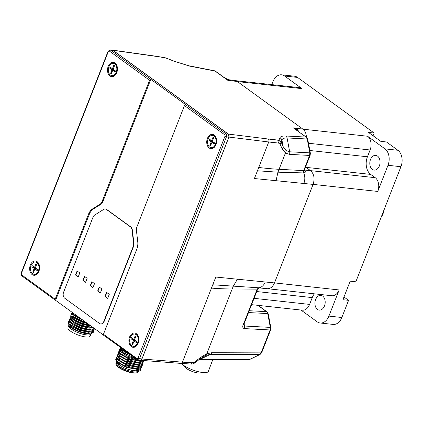 <?xml version="1.0" encoding="UTF-8"?>
<svg xmlns="http://www.w3.org/2000/svg" width="423" height="423" viewBox="0 0 423 423"><rect width="100%" height="100%" fill="white"/><g stroke="black" fill="none" stroke-linecap="round" stroke-linejoin="round"><path stroke-width="0.63" d="M139.944 360.132L140.41 360.274L141.959 359.016L228.938 137.078L228.383 134.091L112.989 50.321L111.995 50.147M199.619 359.201L248.93 359.534L250.167 359.249A2.242 1.496 -115.7 0 1 249.755 359.349L259.664 354.58A2.242 1.496 -115.7 0 0 260.076 354.479L261.668 352.708A2.242 0.597 -158.6 0 1 261.134 352.877L259.664 354.58L210.273 354.421A3.368 2.596 -89.8 0 0 211.764 352.719L206.768 353.787A3.368 2.152 68 0 1 205.795 355.383L210.273 354.421L200.365 359.196A3.368 2.596 90.2 0 1 199.513 359.376L199.392 359.376M260.124 354.453A2.242 1.496 -115.7 0 1 260.076 354.479L250.167 359.249M270.657 329.776A2.242 0.597 -158.6 0 1 270.651 329.787A2.242 0.597 -158.6 0 1 270.117 329.956L261.134 352.877L211.764 352.719M270.852 327.709A2.242 0.656 169.3 0 0 270.852 327.698A2.242 0.656 169.3 0 0 270.318 327.391L270.117 329.956L244.351 328.592A3.368 2.628 -87 0 0 244.531 326.027L243.748 324.378M261.673 352.708L270.651 329.787L270.852 327.693L268.251 313.877A2.242 0.656 169.3 0 0 267.717 313.57L270.318 327.391L244.531 326.027L244.108 323.759M267.045 311.867A2.242 1.512 126 0 0 266.998 311.836A2.242 1.512 126 0 0 266.501 311.64L267.717 313.57L248.518 312.555M205.795 355.383L200.291 358.683A3.368 1.359 -127.8 0 0 200.491 357.504L206.768 353.787L232.164 288.983A250.199 69.441 -159.3 0 1 211.468 288.105L215.804 277.044L237.425 279.206L233.327 286.16L232.164 288.983L257.655 289.142L244.505 322.797A2.242 0.597 -158.6 0 1 243.965 322.966C242.231 326.223 242.358 328.095 244.351 328.592M297.448 130.395L294.879 128.069L302.894 129.126L237.329 81.528L234.929 80.544L228.499 79.698M302.894 129.126C305.078 130.844 306.252 133.541 306.416 137.211M305.443 167.286L305.998 167.349A13.24 9.121 96.2 0 1 305.559 167.006A13.24 9.121 -83.8 0 0 305.998 167.349L310.556 170.659C314.078 173.932 314.924 178.517 313.094 184.402L274.485 282.918L265.226 281.988A10.326 7.233 -84.3 0 1 258.691 287.788C260.087 288.084 260.24 288.026 259.156 287.614M257.66 289.226C258.009 288.475 258.749 288.058 259.881 287.968L267.241 288.708C270.355 288.798 272.772 286.868 274.485 282.918M200.491 357.504L194.823 361.839L192.359 362.76A250.199 69.414 -159.3 0 1 182.45 362.146L211.468 288.105M243.965 322.966L257.253 289.057L258.691 287.788L212.769 284.79M304.417 170.517L304.946 170.76L304.179 170.02M304.343 170.437L304.359 170.046L303.677 170.606L303.709 172.922C305.263 172.811 305.676 172.087 304.946 170.76M286.048 150.604L289.681 151.799A3.368 2.628 93 0 1 289.501 154.369L285.435 153.052A3.368 2.76 -55.8 0 0 286.048 150.604L283.183 146.728A3.368 2.522 156.4 0 1 282.21 148.975L285.435 153.052L279.069 169.3A250.199 63.424 -157.9 0 1 258.744 167.466L254.408 178.532L276.034 180.695L277.99 172.187L279.069 169.3L303.677 170.606L309.62 155.431A2.242 0.597 21.4 0 0 310.159 155.262L310.355 153.174L307.743 139.31A2.242 0.656 169.3 0 0 307.214 139.003L305.993 137.073A2.242 1.512 -54 0 1 306.49 137.269A2.242 1.512 -54 0 1 306.495 137.269L307.748 139.315A2.242 0.656 169.3 0 0 307.743 139.31M289.501 154.369L309.62 155.431L309.826 152.867L289.681 151.799L287.074 137.94A3.368 2.628 -87 0 0 285.789 136.005C282.374 135.889 280.423 136.502 279.926 137.85A3.368 3.257 23.3 0 1 281.935 140.098C282.321 138.612 284.034 137.893 287.074 137.94L307.214 139.003L309.826 152.867A2.242 0.656 -10.7 0 1 310.355 153.174M296.454 128.275L299.103 131.881M306.495 137.269L299.013 132.008L305.993 137.073L285.789 136.005M282.21 148.975L280.105 144.217L278.471 143.032A250.199 63.45 -157.9 0 1 268.732 141.98L258.744 167.466M299.013 132.008L293.303 127.857L294.879 128.069M194.458 363.124L194.823 361.839M200.291 358.683L194.659 363.029C193.078 363.891 191.756 364.214 190.694 364.013L191.545 363.748L192.359 362.76M228.938 137.078L268.732 141.98A2.242 1.581 -83 0 0 268.182 138.993A247.889 62.837 22.1 0 0 277.747 140.029L281.126 141.969L280.105 144.217M281.126 141.969L283.183 146.728L281.935 140.098L281.126 141.969L279.122 139.727L279.926 137.85M279.122 139.727A4.944 1.253 22.1 0 1 277.747 140.029L278.471 143.032M276.034 180.695L303.836 183.476A10.326 7.233 -84.3 0 0 303.709 172.922L277.99 172.187L257.448 170.781M214.419 70.752L215.037 71.048A2.242 1.512 -54 0 1 215.54 71.244A2.242 1.512 -54 0 1 215.545 71.244L214.419 70.752M230.884 80.677L227.119 79.138L229.308 80.47L237.329 81.528M188.87 65.782A3.368 1.993 101 0 1 189.451 66.073L174.789 61.404L188.87 65.782L214.424 70.752M227.183 79.164L222.022 76.119L215.037 71.048L189.451 66.073M229.308 80.47L227.733 80.264L222.022 76.119M174.789 61.404L167.297 58.543L174.773 61.515M167.312 58.437L163.812 57.459L153.459 55.868A2.242 1.528 98 0 1 153.967 56.079A247.889 62.837 -157.9 0 1 164.288 57.665A4.944 1.253 -157.9 0 1 167.297 58.548M103.424 335.042L55.598 300.319A1.121 0.756 -54 0 1 55.334 300.219A1.121 0.756 -54 0 1 55.18 299.225L88.502 214.207A11.22 7.73 96.2 0 1 92.605 208.872L100.013 204.24A5.61 3.865 -83.8 0 0 102.065 201.57L149.599 80.27A1.121 0.756 -54 0 1 150.805 79.35L185.665 104.661A1.121 0.756 126 0 0 184.465 105.576L136.925 226.881A5.61 3.865 -83.8 0 0 136.439 230.683L137.739 241.639A11.22 7.73 96.2 0 1 136.772 249.247L103.45 334.265A1.121 0.756 126 0 0 103.603 335.259L137.935 359.91A2.242 1.544 -83.8 0 0 139.516 358.651L226.442 136.846A2.242 1.544 -83.8 0 0 225.893 133.858L185.665 104.661M38.932 271.254A7.18 4.949 96.2 0 1 32.116 274.585A7.18 4.949 96.2 0 1 30.35 265.025A7.18 4.949 96.2 0 1 35.564 261.017A7.18 4.949 96.2 0 1 39.556 266.427A7.18 4.949 96.2 0 1 39.069 270.873A7.18 4.949 96.2 0 1 38.932 271.254M116.78 72.619A7.18 4.949 96.2 0 1 109.959 75.95A7.18 4.949 96.2 0 1 108.198 66.385A7.18 4.949 96.2 0 1 113.406 62.382A7.18 4.949 96.2 0 1 117.404 67.786A7.18 4.949 96.2 0 1 116.917 72.238A7.18 4.949 96.2 0 1 116.78 72.619M55.598 300.319L89.306 214.297A11.22 7.73 96.2 0 1 93.414 208.962L100.817 204.33A5.61 3.865 -83.8 0 0 102.874 201.66L150.805 79.35L110.577 50.152A2.242 1.544 -83.8 0 0 110.033 49.935L112.46 50.2A2.242 1.544 -83.8 0 1 113.004 50.416L228.314 134.123L225.893 133.858A1.121 0.756 -54 0 0 224.687 134.778A1.121 0.772 96.2 0 1 224.962 136.269A1.121 0.296 21.4 0 0 226.442 136.846L228.869 137.11A2.242 1.544 -83.8 0 0 228.314 134.123M137.385 359.693A2.242 1.544 -83.8 0 0 137.935 359.91L140.357 360.174A2.242 1.544 -83.8 0 0 141.943 358.916L228.869 137.11M216 144.645A7.18 4.949 96.2 0 1 209.179 147.976A7.18 4.949 96.2 0 1 207.418 138.416A7.18 4.949 96.2 0 1 212.632 134.408A7.18 4.949 96.2 0 1 216.624 139.812A7.18 4.949 96.2 0 1 216.137 144.264A7.18 4.949 96.2 0 1 216 144.645M138.152 343.28A7.18 4.949 96.2 0 1 131.336 346.617A7.18 4.949 96.2 0 1 129.57 337.052A7.18 4.949 96.2 0 1 134.784 333.049A7.18 4.949 96.2 0 1 138.776 338.453A7.18 4.949 96.2 0 1 138.295 342.905A7.18 4.949 96.2 0 1 138.152 343.28M79.778 272.92L78.197 276.949L75.516 274.998L77.097 270.969L79.778 272.92M77.356 271.159L75.839 275.035L78.26 276.79M75.839 275.035L75.516 274.998M87.149 278.271L85.573 282.3L82.892 280.354L84.468 276.325L87.149 278.271M84.732 276.515L83.215 280.391L85.631 282.146M83.215 280.391L82.892 280.354M109.277 294.329L107.696 298.358L105.015 296.412L106.591 292.383L109.277 294.329M106.855 292.573L105.338 296.449L107.754 298.204M105.338 296.449L105.015 296.412M101.901 288.978L100.32 293.007L97.639 291.061L99.22 287.032L101.901 288.978M99.479 287.222L97.962 291.093L100.383 292.853M97.962 291.093L97.639 291.061M92.108 281.866L90.591 285.742L90.263 285.705L91.844 281.676L94.525 283.622L92.949 287.656L90.263 285.705M90.591 285.742L93.007 287.497M63.598 292.224A4.489 3.093 -83.8 0 0 64.703 298.199L99.564 323.51A4.489 3.093 -83.8 0 0 100.653 323.944A4.489 3.093 -83.8 0 0 103.825 321.427L133.219 246.419A4.489 3.093 -83.8 0 0 133.605 243.373L132.008 229.874A4.489 3.093 -83.8 0 0 130.517 226.945L106.379 209.422A4.489 3.093 -83.8 0 0 105.29 208.988A4.489 3.093 -83.8 0 0 103.762 209.369L94.636 215.08A4.489 3.093 -83.8 0 0 92.997 217.216L63.598 292.224M105.449 209.015A4.489 3.093 96.2 0 1 105.613 209.025A4.489 3.093 96.2 0 1 106.707 209.459L130.839 226.982A4.489 3.093 96.2 0 1 132.33 229.911L133.927 243.405A4.489 3.093 96.2 0 1 133.541 246.45L104.148 321.459A4.489 3.093 96.2 0 1 100.975 323.976A4.489 3.093 96.2 0 1 100.817 323.955M134.614 334.043A6.171 4.251 96.2 0 1 136.116 334.635A6.171 4.251 96.2 0 1 137.972 341.773A6.171 4.251 96.2 0 1 133.271 346.31A6.171 4.251 96.2 0 1 131.77 345.718A6.171 4.251 96.2 0 1 129.914 338.58A6.171 4.251 96.2 0 1 134.614 334.043L135.26 334.112A6.171 4.251 96.2 0 1 136.761 334.709A6.171 4.251 96.2 0 1 138.797 338.617M138.347 342.741A6.171 4.251 96.2 0 1 133.922 346.384L133.271 346.31M135.989 342.091L136.333 341.218L134.091 340.975L132.722 344.465L132.008 343.947L133.377 340.452L131.051 338.765L131.474 337.691L133.795 339.378L135.164 335.888L135.878 336.407L134.509 339.896L136.835 341.588L136.412 342.662L135.989 342.091M136.412 342.662L134.091 340.975M132.008 343.947L132.928 342.72L133.298 342.99M132.928 342.72L133.583 342.26M135.254 341.102L135.72 340.774M133.377 340.452L135.614 340.7M132.658 338.553L132.32 339.426L131.051 338.765M133.795 339.378L134.678 339.473M135.471 340.6L132.32 339.426M135.46 337.475L135.085 337.205L135.164 335.888M135.349 337.766L135.085 337.205M113.237 63.376A6.171 4.251 96.2 0 1 114.739 63.968A6.171 4.251 96.2 0 1 116.595 71.106A6.171 4.251 96.2 0 1 111.899 75.648A6.171 4.251 96.2 0 1 110.398 75.051A6.171 4.251 96.2 0 1 108.542 67.913A6.171 4.251 96.2 0 1 113.237 63.376L113.882 63.445A6.171 4.251 96.2 0 1 115.384 64.042A6.171 4.251 96.2 0 1 117.42 67.955M116.97 72.079A6.171 4.251 96.2 0 1 112.544 75.717L111.899 75.648M114.612 71.424L114.956 70.551L112.714 70.308L111.344 73.798L110.63 73.279L112 69.79L109.673 68.103L110.096 67.024L112.423 68.711L113.787 65.221L114.506 65.739L113.137 69.235L115.458 70.921L115.04 71.995L114.612 71.424M115.04 71.995L112.714 70.308M110.63 73.279L111.55 72.053L111.926 72.322M111.55 72.053L112.211 71.593M113.877 70.435L114.342 70.112M112 69.79L114.236 70.033M111.286 67.892L110.942 68.764L109.673 68.103M112.423 68.711L113.301 68.812M114.099 69.932L110.942 68.764M114.083 66.813L113.713 66.538L113.787 65.221M113.972 67.098L113.713 66.538M35.389 262.011A6.171 4.251 96.2 0 1 36.891 262.609A6.171 4.251 96.2 0 1 38.747 269.747A6.171 4.251 96.2 0 1 34.052 274.284A6.171 4.251 96.2 0 1 32.55 273.692A6.171 4.251 96.2 0 1 30.694 266.553A6.171 4.251 96.2 0 1 35.389 262.011L36.04 262.086A6.171 4.251 96.2 0 1 37.541 262.678A6.171 4.251 96.2 0 1 39.577 266.59M39.122 270.715A6.171 4.251 96.2 0 1 34.702 274.358L34.052 274.284M36.769 270.064L37.108 269.192L34.871 268.943L33.502 272.438L32.788 271.92L34.152 268.425L31.831 266.739L32.248 265.665L34.575 267.352L35.944 263.862L36.658 264.38L35.289 267.87L37.615 269.557L37.192 270.635L36.769 270.064M37.192 270.635L34.871 268.943M32.788 271.92L33.708 270.694L34.078 270.963M33.708 270.694L34.363 270.234M36.034 269.07L36.5 268.748M34.152 268.425L36.394 268.668M33.438 266.527L33.1 267.399L31.831 266.739M34.575 267.352L35.458 267.447M36.251 268.568L33.1 267.399M36.241 265.448L35.865 265.179L35.944 263.862M36.124 265.739L35.865 265.179M212.457 135.402A6.171 4.251 96.2 0 1 213.959 136A6.171 4.251 96.2 0 1 215.815 143.133A6.171 4.251 96.2 0 1 211.119 147.675A6.171 4.251 96.2 0 1 209.618 147.077A6.171 4.251 96.2 0 1 207.762 139.939A6.171 4.251 96.2 0 1 212.457 135.402L213.107 135.471A6.171 4.251 96.2 0 1 214.609 136.069A6.171 4.251 96.2 0 1 216.639 139.981M216.19 144.106A6.171 4.251 96.2 0 1 211.764 147.743L211.119 147.675M213.832 143.455L214.175 142.583L211.934 142.334L210.569 145.824L209.85 145.306L211.22 141.816L208.899 140.129L209.316 139.056L211.643 140.743L213.012 137.248L213.726 137.766L212.357 141.261L214.683 142.948L214.26 144.021L213.832 143.455M214.26 144.021L211.934 142.334M209.85 145.306L210.77 144.079L211.146 144.354M210.77 144.079L211.431 143.624M213.097 142.461L213.562 142.139M211.22 141.816L213.456 142.059M210.506 139.918L210.162 140.79L208.899 140.129M211.643 140.743L212.52 140.838M213.319 141.959L210.162 140.79M213.308 138.839L212.933 138.57L213.012 137.248M213.192 139.125L212.933 138.57M73.306 314.395L75.728 316.605L82.712 320.005M82.443 319.809L75.759 316.52L72.989 314.067L81.242 318.937M72.544 316.415L74.966 318.619L82.76 322.31L87.783 323.685M87.609 323.558L82.792 322.226L74.998 318.54L72.227 316.081L82.929 321.882L86.937 323.072M71.783 318.429L74.205 320.639L81.999 324.325L91.209 326.175M91.093 326.091L82.03 324.245L74.237 320.555L71.466 318.101L82.168 323.896L90.839 325.906M71.022 320.449L73.443 322.659L81.237 326.345L89.681 328.174L92.399 327.978M92.658 327.957L89.713 328.089L81.269 326.26L73.475 322.575L70.704 320.116L81.406 325.916L93.504 327.836M71.186 320.687L70.07 321.369M70.26 322.469L72.682 324.674L80.476 328.364L88.92 330.189L91.638 329.993M91.897 329.972L88.952 330.104L80.507 328.28L72.714 324.589L69.943 322.136L80.645 327.931L91.897 329.972L94.657 328.682M70.044 321.491L71.138 320.623M69.472 324.441L71.921 326.693L79.714 330.379L88.158 332.208L90.892 332.007M90.443 332.029L88.19 332.124L79.746 330.294L71.952 326.609L69.182 324.15L79.889 329.951L91.135 331.992L93.906 330.67L94.107 330.136L89.422 331.468L80.09 329.411L71.408 325.266L68.531 321.633L69.155 321.025M72.084 312.29L72.989 314.067M79.038 317.34L72.47 312.571M85.658 322.141L83.135 321.343L74.453 317.202L71.572 313.57L72.201 312.957M71.572 313.565L71.371 314.104L72.227 316.081M89.93 325.245L82.374 323.362L73.692 319.217L70.81 315.584L71.439 314.976M70.81 315.584L70.609 316.118L71.466 318.101M92.917 327.413L81.613 325.377L72.93 321.231L70.049 317.604L70.678 316.991M70.049 317.604L69.848 318.138L70.704 320.116M94.551 328.597L89.48 329.401L80.851 327.397L72.169 323.251L69.293 319.619L69.917 319.011M69.293 319.619L69.086 320.153L69.943 322.136M94.149 329.305L94.107 330.136M90.279 334.017L87.339 333.927A13.467 3.738 -159.3 0 1 79.207 331.748A13.467 3.738 -159.3 0 1 69.192 326.175L68.489 323.241M87.339 333.927L90.374 334.006L93.145 332.684L93.346 332.15L88.661 333.488L79.328 331.431C74.808 329.818 71.429 328.068 69.192 326.175M68.531 321.639L68.325 322.173L69.182 324.15M93.388 331.32L93.346 332.155M68.7 325.636L67.939 327.651A11.897 3.299 20.7 0 0 77.98 334.968A11.897 3.299 20.7 0 0 90.199 336.047L90.961 334.033A11.897 3.299 -159.3 0 1 78.741 332.954A11.897 3.299 -159.3 0 1 68.7 325.636A11.897 3.299 -159.3 0 1 69.134 325.118M90.744 333.969A11.67 3.241 -159.3 0 1 78.699 332.869A11.67 3.241 -159.3 0 1 68.901 325.736A11.67 3.241 -159.3 0 1 68.912 325.715L69.409 324.388M91.363 332.319A11.67 3.241 -159.3 0 1 91.357 332.341A11.67 3.241 -159.3 0 1 79.873 331.463A11.67 3.241 -159.3 0 1 69.457 324.441M181.261 363.436A15.149 4.204 20.7 0 0 203.241 372.573A15.149 4.204 20.7 0 0 208.365 371.352L212.864 359.418M184.407 365.884A9.2 2.554 20.7 0 0 192.142 371.42A9.2 2.554 20.7 0 0 201.612 372.377M120.306 347.389L121.163 349.356L130.115 354.511M128.09 353.036L120.513 347.537M143.048 360.481L139.918 360.713L125.731 356.684L120.46 353.443L118.985 350.879L118.784 351.413L119.64 353.39L128.359 358.45L139.717 361.247L141.594 361.231L143.868 360.544M121.776 348.457L121.348 348.489M120.581 348.631L119.693 349.144M134.34 357.578L123.669 353.157L119.746 348.859L119.545 349.393L120.402 351.376L135.582 358.477M119.746 348.859L120.375 348.251M118.223 352.893L118.022 353.432L118.879 355.41L127.598 360.47L138.956 363.267L140.833 363.246L143.603 361.929L143.804 361.395L139.156 362.728L124.965 358.699L119.698 355.457L118.223 352.893L118.852 352.285M118.985 350.879L119.614 350.265M120.021 350.117L120.936 349.958M122.675 349.964L123.035 349.995M143.846 360.56L143.804 361.395M117.467 354.913L117.261 355.447L118.117 357.424L126.837 362.485L138.194 365.282L140.071 365.266L142.842 363.944L143.043 363.41L138.395 364.748L124.203 360.719L118.937 357.472L117.467 354.913L118.091 354.3M143.085 362.58L143.043 363.41M116.706 356.927L116.499 357.467L117.356 359.444L126.07 364.504L137.433 367.301L139.31 367.28L142.08 365.964L142.281 365.43L137.634 366.762L123.442 362.733L118.176 359.492L116.706 356.927L117.33 356.319M142.324 364.594L142.281 365.43M115.944 358.947L115.738 359.481L116.595 361.459L125.308 366.519L136.671 369.316L138.548 369.3L141.319 367.978L141.52 367.444L136.872 368.782L122.681 364.753L117.409 361.506L115.944 358.942L116.568 358.339M141.388 367.703L141.25 366.804M119.836 356.531L118.303 356.557M117.536 356.705L116.648 357.213M141.562 366.614L141.52 367.444M140.801 368.629L140.336 370.374A13.467 3.738 -159.3 0 1 135.989 371.119A13.467 3.738 -159.3 0 1 124.119 367.746L118.186 364.266L116.108 360.882M140.759 369.464L136.111 370.797C132.505 370.548 128.507 369.528 124.119 367.746M118.593 359.836L119.328 359.82M119.297 359.904L118.689 359.91M117.457 358.799L118.551 357.932M138.548 369.3L137.258 369.411L126.488 367.365L117.488 362.4L116.595 361.459M116.912 361.792L126.451 367.45L138.289 369.321M118.652 357.985L117.483 358.683M139.31 367.28L138.02 367.397L127.244 365.35L118.25 360.38L117.356 359.444M117.673 359.777L127.207 365.43L139.051 367.307M140.071 365.266L138.781 365.377L128.005 363.331L118.636 357.921M118.435 357.758L127.968 363.415L139.812 365.287M140.14 363.288L128.772 361.316L119.397 355.907M119.196 355.743L128.729 361.395L140.573 363.272M120.502 350.73L121.591 349.863M122.395 349.747L123.135 349.736M140.901 361.268L129.533 359.296L120.534 354.331L119.64 353.39M119.931 353.681L129.433 359.354L141.335 361.253M121.639 349.927L120.529 350.614M136.217 358.937L127.397 356.113L121.295 352.311L120.402 351.376M120.719 351.709L126.614 355.849L136.38 359.058M131.257 355.336L122.057 350.292L121.163 349.356M121.48 349.689L131.511 355.521M125.076 353.951L125.483 352.861M125.837 351.936L125.991 351.518M135.064 358.35L134.942 358.667M135.286 360.021L135.698 358.926M125.457 351.127L125.266 351.624M124.922 352.539L124.505 353.644M134.139 372.859A11.897 3.299 -159.3 0 1 116.039 364.568A11.897 3.299 -159.3 0 1 115.902 363.5L116.209 362.691A11.897 3.299 20.7 0 0 122.036 368.153A11.897 3.299 20.7 0 0 134.445 372.05A11.897 3.299 20.7 0 0 138.458 371.114L138.162 371.896A11.897 3.299 -159.3 0 1 137.353 372.61A11.897 3.299 -159.3 0 1 134.139 372.859M116.039 364.568L116.304 365.091A11.447 3.178 20.7 0 0 133.721 373.065A11.447 3.178 20.7 0 0 136.809 372.827L137.353 372.61M116.378 362.405A11.897 3.299 20.7 0 0 116.209 362.691M116.489 362.58L116.42 362.77A11.67 3.241 20.7 0 0 118.858 366.154A11.67 3.241 20.7 0 0 130.258 371.214A11.67 3.241 20.7 0 0 138.194 371.14M138.358 370.744L138.866 369.395A11.67 3.241 20.7 0 0 138.903 369.263M117.092 362.056A11.67 3.241 20.7 0 0 119.466 364.541M118.699 359.92L119.297 359.915M267.643 288.729L331.859 295.735A10.326 7.112 96.2 0 0 339.151 289.951L328.904 316.092A12.346 8.502 96.2 0 1 320.19 323.008A12.346 8.502 96.2 0 1 317.187 321.818L300.959 310.038M320.19 323.008L333.134 324.42A12.346 8.502 -83.8 0 0 341.842 317.504L348.573 300.33L342.916 299.711L350.175 281.179L355.838 281.792L400.941 166.71A12.346 8.502 -83.8 0 0 397.906 150.276L386.479 141.98L380.816 141.361L368.481 132.404L374.144 133.023L373.075 135.741M308.489 143.254L370.109 149.98A10.326 7.112 96.2 0 0 367.571 136.238L384.967 148.864A12.346 8.502 96.2 0 1 388.002 165.298L377.755 191.439A10.326 7.112 96.2 0 0 375.222 177.692L310.524 170.633A10.326 7.112 96.2 0 1 310.556 170.659L304.37 170.041M271.762 84.616L272.893 81.739A12.346 8.502 96.2 0 1 281.602 74.818A12.346 8.502 96.2 0 1 284.605 76.013L302.006 88.64A10.326 7.112 96.2 0 0 299.495 87.646L235.521 80.661M374.144 133.023L297.549 77.425A12.346 8.502 -83.8 0 0 294.545 76.23L281.602 74.818M324.483 305.956A7.408 5.102 -83.8 0 0 320.861 295.381A7.408 5.102 -83.8 0 0 315.632 299.532A7.408 5.102 -83.8 0 0 319.254 310.107A7.408 5.102 -83.8 0 0 324.483 305.956M379.352 165.943A7.408 5.102 -83.8 0 0 375.73 155.368A7.408 5.102 -83.8 0 0 370.093 160.814A7.408 5.102 -83.8 0 0 372.319 169.38A7.408 5.102 -83.8 0 0 374.122 170.094A7.408 5.102 -83.8 0 0 379.352 165.943M343.978 296.994L348.573 300.33M314.368 293.826A13.24 9.121 -83.8 0 0 312.253 297.602L309.588 304.401A10.326 7.112 96.2 0 1 302.302 310.186L251.611 304.655M370.109 149.98L367.444 156.78A13.24 9.121 -83.8 0 0 370.696 174.408L375.222 177.692M370.696 174.408L305.998 167.349L310.524 170.633M384.274 209.232A15.709 10.824 96.2 0 1 381.033 217.507M257.808 305.327L266.501 311.64L249.232 310.725M237.425 279.206L265.226 281.988M141.959 359.016L182.45 362.146A2.242 1.56 94.4 0 1 180.912 363.41L190.688 364.013M303.836 183.476L313.094 184.402M228.383 134.091L268.182 138.993M112.989 50.321L153.967 56.079M55.18 299.225L21.663 274.892A1.121 0.756 126 0 0 21.811 275.886L21.15 273.078L108.077 51.268L110.033 49.935M21.663 274.892A1.121 0.772 96.2 0 1 21.388 273.395A1.121 0.296 -158.6 0 1 21.15 273.078M21.388 273.395L108.309 51.59A1.121 0.296 -158.6 0 1 108.077 51.268M108.309 51.59A1.121 0.772 96.2 0 1 109.377 51.072A1.121 0.756 -54 0 1 110.577 50.152L113.004 50.416M109.377 51.072L149.599 80.27M88.502 214.207L89.306 214.297M184.465 105.576L224.687 134.778M224.962 136.269L138.035 358.08A1.121 0.296 21.4 0 0 139.516 358.651L141.943 358.916M138.035 358.08A1.121 0.772 96.2 0 1 136.973 358.598A1.121 0.756 126 0 0 137.11 359.587M136.973 358.598L103.45 334.265M102.065 201.57L102.874 201.66M100.013 204.24L100.817 204.33M92.605 208.872L93.414 208.962M106.707 209.459L106.379 209.422M130.839 226.982L130.517 226.945M132.33 229.911L132.008 229.874M133.927 243.405L133.605 243.373M133.541 246.45L133.219 246.419M104.148 321.459L103.825 321.427M341.842 317.504L328.904 316.092M388.002 165.298L400.941 166.71M313.099 184.38L377.755 191.439M339.151 289.951L274.495 282.897M397.906 150.276L384.967 148.864M284.605 76.013L297.549 77.425M309.588 304.401L254.086 298.342M256.75 291.542L312.253 297.602M309.853 150.493L367.444 156.78M237.414 81.591L302.006 88.64M367.571 136.238L302.979 129.189M268.245 313.871L266.998 311.836L258.078 305.358M248.93 359.534L199.513 359.376M310.159 155.262L304.343 170.104M297.966 131.035L297.633 130.601M299.516 132.203L297.972 131.045M140.42 360.274L180.912 363.41M244.505 322.797L243.796 324.626M222.524 76.309L215.54 71.244M165.742 57.903L163.807 57.459M112.481 50.11L153.459 55.868M55.334 300.219L21.811 275.886M105.613 209.025L105.29 208.988M100.975 323.976L100.653 323.944M91.357 332.341L90.945 333.43M71.238 326.212L71.032 326.757M88.883 332.224L88.465 333.335M89.845 332.103L91.135 331.992M139.574 362.749L140.066 361.443M119.164 360.264L119.624 359.048M122.205 352.195L122.665 350.979M140.304 361.342L141.594 361.231M139.542 363.362L140.833 363.246M119.772 356.346L118.879 355.41M119.011 358.366L118.117 357.424"/></g></svg>
